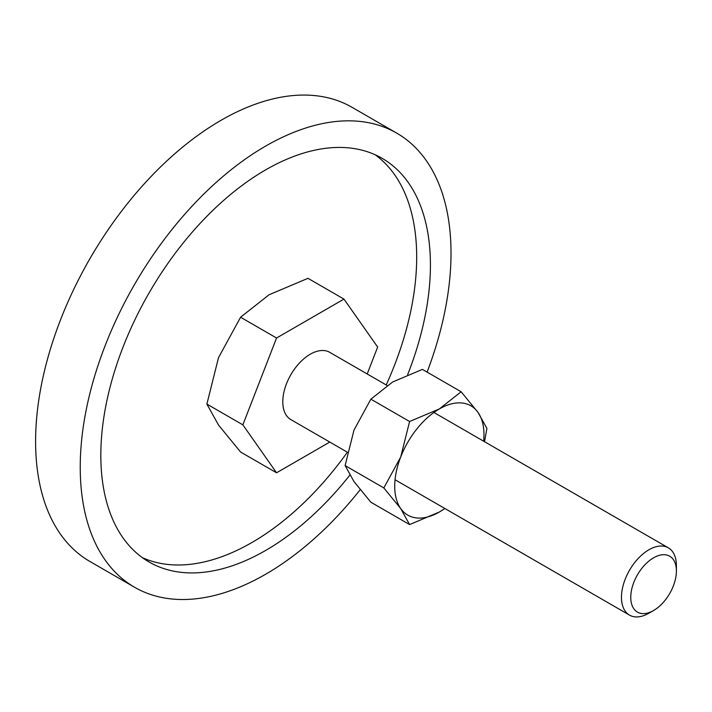 <?xml version="1.0" encoding="UTF-8"?>
<svg xmlns="http://www.w3.org/2000/svg" width="712" height="712" viewBox="0 0 712 712"><rect width="100%" height="100%" fill="white"/><g stroke="black" fill="none" stroke-linecap="round" stroke-linejoin="round"><path stroke-width="1.07" d="M134.532 587.24L89.899 561.465A262.185 151.371 -60 0 1 35.6 441.44A262.185 151.371 -60 0 1 150.045 177.591A262.185 151.371 -60 0 1 352.084 107.343L396.718 133.117A262.185 151.371 120 0 0 194.679 203.356A262.185 151.371 120 0 0 80.234 467.214A262.185 151.371 120 0 0 134.532 587.24A262.185 151.371 120 0 0 360.165 489.74M427.102 372.118A262.185 151.371 120 0 0 451.016 253.143A262.185 151.371 120 0 0 396.718 133.117M142.436 557.692A233.055 134.559 120 0 0 347.367 452.218M386.216 384.943A233.055 134.559 120 0 0 416.689 257.103A233.055 134.559 120 0 0 375.082 154.726M349.815 475.153A233.055 134.559 -60 0 1 149.102 562.008A233.055 134.559 -60 0 1 100.828 455.315A233.055 134.559 -60 0 1 202.564 220.782A233.055 134.559 -60 0 1 382.148 158.34A233.055 134.559 -60 0 1 430.422 265.033A233.055 134.559 -60 0 1 407.647 374.717M329.781 442.063L276.559 472.795L240.576 452.013L218.513 425.037L206.88 404.078L218.513 357.647L240.576 317.232L269.056 294.768L307.967 278.321L343.958 299.093L377.654 347.038L367.205 373.969M433.893 412.471L668.354 547.839A38.84 22.428 120 0 1 676.4 565.622L676.4 570.988A32.271 18.637 120 0 0 653.58 557.808A32.271 18.637 120 0 0 630.761 597.332A32.271 18.637 120 0 0 653.58 610.513A32.271 18.637 120 0 0 676.4 570.988M668.354 547.839A38.84 22.428 120 0 0 638.424 558.244A38.84 22.428 120 0 0 621.469 597.332A38.84 22.428 120 0 0 629.515 615.115A38.84 22.428 120 0 0 648.935 613.192L653.58 610.513M347.465 452.28L290.834 419.582A38.84 22.428 -60 0 1 282.789 401.799A38.84 22.428 -60 0 1 299.743 362.711A38.84 22.428 -60 0 1 329.683 352.307L387.079 385.45M276.559 472.795L242.863 424.85L206.88 404.078M242.863 424.85L276.559 338.004L240.576 317.232M276.559 338.004L343.958 299.093M484.534 441.716L486.901 428.419L478.001 412.39L461.127 391.76L439.349 408.937L409.596 421.513L400.696 457.024L383.821 487.925L400.696 508.555L409.596 524.584L439.349 512.008A63.119 36.446 120 0 0 444.804 508.475M483.644 441.2A63.119 36.446 120 0 0 483.982 434.703A63.119 36.446 120 0 0 478.001 412.39A63.119 36.446 120 0 0 439.349 408.937A63.119 36.446 120 0 0 400.696 457.024A63.119 36.446 120 0 0 394.715 486.243A63.119 36.446 120 0 0 400.696 508.555A63.119 36.446 120 0 0 439.349 512.008L444.92 508.546M409.596 524.584L370.872 502.227L354.006 481.597L345.106 465.568L354.006 430.066L370.872 399.156L392.659 381.979L422.412 369.403L461.127 391.76M370.872 399.156L409.596 421.513M345.106 465.568L383.821 487.925M395.053 479.746L629.515 615.115"/></g></svg>
